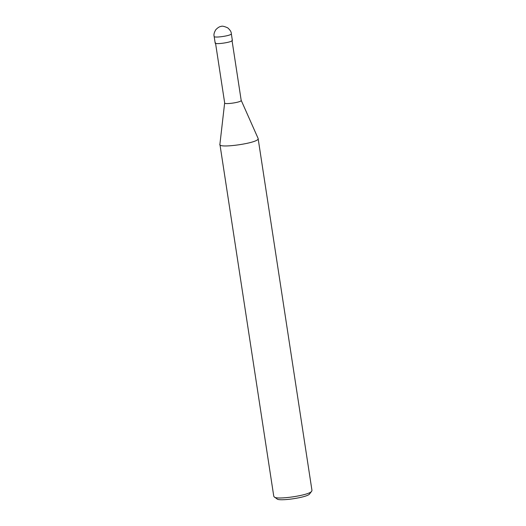 <?xml version="1.0" encoding="UTF-8"?>
<svg xmlns="http://www.w3.org/2000/svg" width="526" height="526" viewBox="0 0 526 526"><rect width="100%" height="100%" fill="white"/><g stroke="black" fill="none" stroke-linecap="round" stroke-linejoin="round"><path stroke-width="0.79" d="M215.141 42.849C213.983 44.98 233.419 42.218 232.328 40.219L231.322 33.651C232.413 35.65 212.977 38.411 214.135 36.281L215.141 42.849M241.158 100.249L258.102 138.41C260.534 142.855 217.337 148.996 219.907 144.256L224.661 102.853C223.55 104.898 242.23 102.248 241.178 100.321L231.992 40.265M219.907 144.256L273.77 496.268L274.217 496.879C275.841 500.239 310.031 495.328 311.727 491.139L311.964 490.423L258.102 138.41M274.217 496.879L276.906 498.786C278.326 501.719 308.243 497.425 309.729 493.763L311.727 491.139M231.322 33.651C231.348 31.928 230.151 29.995 227.732 27.858C224.247 26.293 222.025 25.82 221.071 26.431C219.552 26.537 217.79 27.635 215.785 29.732C214.161 32.434 213.609 34.617 214.135 36.281M215.476 42.797L224.661 102.853"/></g></svg>
